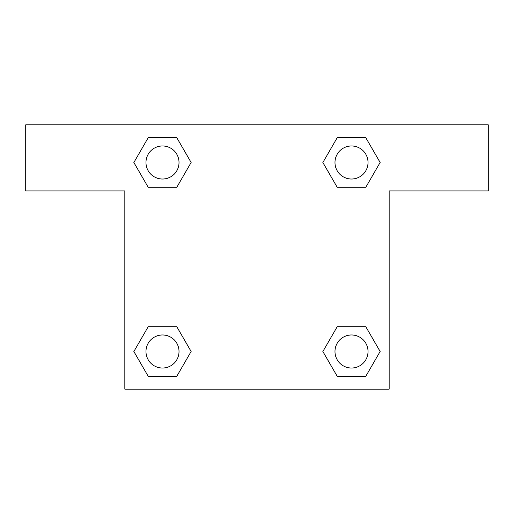 <?xml version="1.0" encoding="UTF-8"?>
<svg xmlns="http://www.w3.org/2000/svg" width="514" height="514" viewBox="0 0 514 514"><rect width="100%" height="100%" fill="white"/><g stroke="black" fill="none" stroke-linecap="round" stroke-linejoin="round"><path stroke-width="0.77" d="M344.251 187.282L365.807 187.282L337.197 187.282L322.888 162.495L337.197 137.713L365.807 137.713L380.116 162.495L365.807 187.282L337.197 187.282L344.251 187.282L337.197 187.282L322.856 162.514M148.193 187.282L176.803 187.282L148.193 187.282L133.884 162.495L148.193 137.713L176.803 137.713L191.112 162.495L176.803 187.282L148.193 187.282L133.852 162.514M169.748 326.718L148.193 326.718L176.803 326.718L191.112 351.505L176.803 376.287L148.193 376.287L133.884 351.505L148.193 326.718L176.803 326.718L169.748 326.718L176.803 326.718L191.144 351.486M365.807 326.718L337.197 326.718L365.807 326.718L380.116 351.505L365.807 376.287L337.197 376.287L322.888 351.505L337.197 326.718L365.807 326.718L380.148 351.486M488.3 124.831L25.7 124.831L25.7 190.912L124.831 190.912L124.831 389.169L389.169 389.169L389.169 190.912L488.3 190.912L488.3 124.831M176.803 137.713L148.193 137.713L176.803 137.713L191.144 162.482M148.193 376.287L176.803 376.287L148.193 376.287L133.852 351.518M337.197 376.287L365.807 376.287L337.197 376.287L322.856 351.518M365.807 137.713L337.197 137.713L365.807 137.713L380.148 162.482M368.024 351.505A16.519 16.519 0 0 0 343.243 337.197A16.519 16.519 0 0 0 343.243 365.807A16.519 16.519 0 0 0 368.024 351.505M179.02 351.505A16.519 16.519 0 0 0 154.239 337.197A16.519 16.519 0 0 0 154.239 365.807A16.519 16.519 0 0 0 179.02 351.505M368.024 162.495A16.519 16.519 0 0 0 343.243 148.193A16.519 16.519 0 0 0 343.243 176.803A16.519 16.519 0 0 0 368.024 162.495M179.02 162.495A16.519 16.519 0 0 0 154.239 148.193A16.519 16.519 0 0 0 154.239 176.803A16.519 16.519 0 0 0 179.02 162.495M337.197 326.718L344.251 326.718M176.803 187.282L169.748 187.282"/></g></svg>
